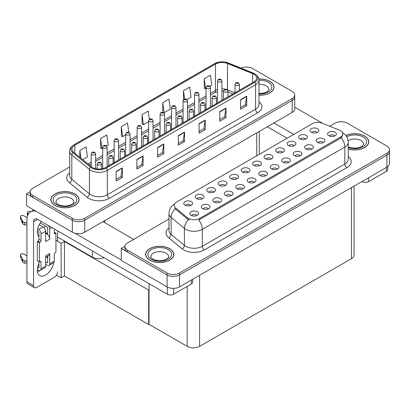 <?xml version="1.0" encoding="UTF-8"?>
<svg xmlns="http://www.w3.org/2000/svg" width="410" height="410" viewBox="0 0 410 410"><rect width="100%" height="100%" fill="white"/><g stroke="black" fill="none" stroke-linecap="round" stroke-linejoin="round"><path stroke-width="0.61" d="M103.971 257.634A8.794 5.079 180 0 1 92.424 257.188L57.605 237.082M294.744 94.956L294.744 108.84A8.794 5.079 0 0 1 292.171 112.427L84.752 232.178A8.794 5.079 0 0 1 72.319 232.178L26.517 205.733L26.517 193.766L72.319 220.211A8.794 5.079 0 0 0 84.752 220.211L292.171 100.46A8.794 5.079 0 0 0 294.744 96.873A8.794 5.079 0 0 1 292.171 100.46L84.752 220.211A8.794 5.079 0 0 1 72.319 220.211L32.733 197.359A8.794 5.079 0 0 1 30.161 193.766L30.161 191.854A8.794 5.079 0 0 0 32.733 195.442L72.319 218.299A8.794 5.079 0 0 0 84.752 218.299L292.171 98.549A8.794 5.079 0 0 0 294.744 94.956A8.794 5.079 0 0 0 292.171 91.368L252.586 68.516A8.794 5.079 0 0 0 240.983 68.091M246.702 67.03L246.036 67.03M30.166 191.66L26.517 193.766M149.045 289.875L148.671 290.09L64.442 241.464L64.816 241.249L61.126 243.376L55.944 240.388M64.442 241.464L64.442 275.925L61.126 277.842L56.498 275.166M61.126 277.842L61.126 243.376M148.671 290.09L148.671 324.551L149.045 324.336L149.045 283.653M148.671 324.551L64.442 275.925M259.632 165.696A2.639 1.522 0 0 0 258.925 164.953A2.639 1.522 0 0 0 256.327 164.569A2.639 1.522 0 0 0 254.487 165.696M260.171 161.842A4.397 2.537 0 0 0 254.538 161.56A4.397 2.537 0 0 0 253.083 164.717A4.397 2.537 0 0 0 253.954 165.435A4.397 2.537 0 0 0 261.042 164.717A4.397 2.537 0 0 0 260.171 161.842M248.152 172.328A2.639 1.522 0 0 0 247.445 171.585A2.639 1.522 0 0 0 244.847 171.201A2.639 1.522 0 0 0 243.007 172.328M248.691 168.474A4.397 2.537 0 0 0 243.053 168.192A4.397 2.537 0 0 0 241.598 171.344A4.397 2.537 0 0 0 242.469 172.062A4.397 2.537 0 0 0 249.562 171.344A4.397 2.537 0 0 0 248.691 168.474M236.672 178.955A2.639 1.522 0 0 0 235.965 178.212A2.639 1.522 0 0 0 233.367 177.827A2.639 1.522 0 0 0 231.527 178.955M237.205 175.101A4.397 2.537 0 0 0 231.573 174.819A4.397 2.537 0 0 0 230.118 177.976A4.397 2.537 0 0 0 230.989 178.693A4.397 2.537 0 0 0 238.082 177.976A4.397 2.537 0 0 0 237.205 175.101M311.595 149.291A2.639 1.522 0 0 0 310.882 148.548A2.639 1.522 0 0 0 308.284 148.164A2.639 1.522 0 0 0 306.444 149.291M312.128 145.437A4.397 2.537 0 0 0 306.495 145.155A4.397 2.537 0 0 0 305.04 148.312A4.397 2.537 0 0 0 305.911 149.03A4.397 2.537 0 0 0 312.999 148.312A4.397 2.537 0 0 0 312.128 145.437M277.15 169.181A2.639 1.522 0 0 0 276.437 168.438A2.639 1.522 0 0 0 273.839 168.049A2.639 1.522 0 0 0 271.999 169.181M277.683 165.327A4.397 2.537 0 0 0 272.05 165.046A4.397 2.537 0 0 0 270.595 168.197A4.397 2.537 0 0 0 271.466 168.915A4.397 2.537 0 0 0 278.554 168.197A4.397 2.537 0 0 0 277.683 165.327M317.043 132.553A2.639 1.522 0 0 0 316.335 131.81A2.639 1.522 0 0 0 313.737 131.425A2.639 1.522 0 0 0 311.897 132.553M317.581 128.699A4.397 2.537 0 0 0 311.943 128.417A4.397 2.537 0 0 0 310.488 131.569A4.397 2.537 0 0 0 311.359 132.292A4.397 2.537 0 0 0 318.452 131.569A4.397 2.537 0 0 0 317.581 128.699M288.63 162.55A2.639 1.522 0 0 0 287.922 161.806A2.639 1.522 0 0 0 285.324 161.422A2.639 1.522 0 0 0 283.484 162.55M289.163 158.696A4.397 2.537 0 0 0 283.53 158.414A4.397 2.537 0 0 0 282.075 161.571A4.397 2.537 0 0 0 282.946 162.288A4.397 2.537 0 0 0 290.039 161.571A4.397 2.537 0 0 0 289.163 158.696M323.075 142.665A2.639 1.522 0 0 0 322.368 141.922A2.639 1.522 0 0 0 319.769 141.537A2.639 1.522 0 0 0 317.929 142.665M323.608 138.811A4.397 2.537 0 0 0 317.976 138.529A4.397 2.537 0 0 0 316.52 141.681A4.397 2.537 0 0 0 317.391 142.398A4.397 2.537 0 0 0 324.484 141.681A4.397 2.537 0 0 0 323.608 138.811M202.227 198.84A2.639 1.522 0 0 0 201.52 198.102A2.639 1.522 0 0 0 198.922 197.712A2.639 1.522 0 0 0 197.082 198.84M202.76 194.991A4.397 2.537 0 0 0 197.128 194.704A4.397 2.537 0 0 0 195.672 197.861A4.397 2.537 0 0 0 196.544 198.578A4.397 2.537 0 0 0 203.637 197.861A4.397 2.537 0 0 0 202.76 194.991M231.219 195.693A2.639 1.522 0 0 0 230.512 194.955A2.639 1.522 0 0 0 227.914 194.565A2.639 1.522 0 0 0 226.074 195.693M231.758 191.844A4.397 2.537 0 0 0 226.12 191.557A4.397 2.537 0 0 0 224.665 194.714A4.397 2.537 0 0 0 225.541 195.432A4.397 2.537 0 0 0 232.629 194.714A4.397 2.537 0 0 0 231.758 191.844M294.078 145.811A2.639 1.522 0 0 0 293.37 145.068A2.639 1.522 0 0 0 290.772 144.684A2.639 1.522 0 0 0 288.932 145.811M294.616 141.957A4.397 2.537 0 0 0 288.983 141.675A4.397 2.537 0 0 0 287.528 144.827A4.397 2.537 0 0 0 288.399 145.545A4.397 2.537 0 0 0 295.487 144.827A4.397 2.537 0 0 0 294.616 141.957M208.26 208.951A2.639 1.522 0 0 0 207.547 208.208A2.639 1.522 0 0 0 204.949 207.824A2.639 1.522 0 0 0 203.109 208.951M208.792 205.097A4.397 2.537 0 0 0 203.16 204.815A4.397 2.537 0 0 0 201.705 207.972A4.397 2.537 0 0 0 202.576 208.69A4.397 2.537 0 0 0 209.664 207.972A4.397 2.537 0 0 0 208.792 205.097M300.11 155.923A2.639 1.522 0 0 0 299.402 155.18A2.639 1.522 0 0 0 296.804 154.796A2.639 1.522 0 0 0 294.964 155.923M300.648 152.069A4.397 2.537 0 0 0 295.01 151.787A4.397 2.537 0 0 0 293.555 154.939A4.397 2.537 0 0 0 294.431 155.656A4.397 2.537 0 0 0 301.519 154.939A4.397 2.537 0 0 0 300.648 152.069M242.705 189.066A2.639 1.522 0 0 0 241.992 188.323A2.639 1.522 0 0 0 239.394 187.939A2.639 1.522 0 0 0 237.554 189.066M243.238 185.212A4.397 2.537 0 0 0 237.605 184.93A4.397 2.537 0 0 0 236.15 188.082A4.397 2.537 0 0 0 237.021 188.8A4.397 2.537 0 0 0 244.109 188.082A4.397 2.537 0 0 0 243.238 185.212M305.563 139.18A2.639 1.522 0 0 0 304.856 138.442A2.639 1.522 0 0 0 302.257 138.052A2.639 1.522 0 0 0 300.417 139.18M306.096 135.331A4.397 2.537 0 0 0 300.463 135.044A4.397 2.537 0 0 0 299.008 138.201A4.397 2.537 0 0 0 299.879 138.918A4.397 2.537 0 0 0 306.967 138.201A4.397 2.537 0 0 0 306.096 135.331M265.665 175.808A2.639 1.522 0 0 0 264.957 175.065A2.639 1.522 0 0 0 262.359 174.68A2.639 1.522 0 0 0 260.519 175.808M266.203 171.954A4.397 2.537 0 0 0 260.565 171.672A4.397 2.537 0 0 0 259.11 174.829A4.397 2.537 0 0 0 259.986 175.547A4.397 2.537 0 0 0 267.074 174.829A4.397 2.537 0 0 0 266.203 171.954M271.118 159.07A2.639 1.522 0 0 0 270.41 158.327A2.639 1.522 0 0 0 267.812 157.942A2.639 1.522 0 0 0 265.972 159.07M271.651 155.216A4.397 2.537 0 0 0 266.018 154.934A4.397 2.537 0 0 0 264.563 158.086A4.397 2.537 0 0 0 265.434 158.803A4.397 2.537 0 0 0 272.527 158.086A4.397 2.537 0 0 0 271.651 155.216M254.185 182.435A2.639 1.522 0 0 0 253.477 181.697A2.639 1.522 0 0 0 250.879 181.307A2.639 1.522 0 0 0 249.039 182.435M254.718 178.586A4.397 2.537 0 0 0 249.085 178.299A4.397 2.537 0 0 0 247.63 181.456A4.397 2.537 0 0 0 248.501 182.173A4.397 2.537 0 0 0 255.594 181.456A4.397 2.537 0 0 0 254.718 178.586M219.739 202.325A2.639 1.522 0 0 0 219.032 201.582A2.639 1.522 0 0 0 216.434 201.197A2.639 1.522 0 0 0 214.594 202.325M220.272 198.471A4.397 2.537 0 0 0 214.64 198.189A4.397 2.537 0 0 0 213.185 201.341A4.397 2.537 0 0 0 214.056 202.058A4.397 2.537 0 0 0 221.149 201.341A4.397 2.537 0 0 0 220.272 198.471M282.598 152.438A2.639 1.522 0 0 0 281.89 151.7A2.639 1.522 0 0 0 279.292 151.31A2.639 1.522 0 0 0 277.452 152.438M283.136 148.584A4.397 2.537 0 0 0 277.498 148.302A4.397 2.537 0 0 0 276.043 151.459A4.397 2.537 0 0 0 276.914 152.177A4.397 2.537 0 0 0 284.007 151.459A4.397 2.537 0 0 0 283.136 148.584M196.774 215.583A2.639 1.522 0 0 0 196.067 214.84A2.639 1.522 0 0 0 193.469 214.456A2.639 1.522 0 0 0 191.629 215.583M197.312 211.729A4.397 2.537 0 0 0 191.68 211.447A4.397 2.537 0 0 0 190.219 214.599A4.397 2.537 0 0 0 191.096 215.317A4.397 2.537 0 0 0 198.184 214.599A4.397 2.537 0 0 0 197.312 211.729M225.187 185.581A2.639 1.522 0 0 0 224.48 184.843A2.639 1.522 0 0 0 221.882 184.454A2.639 1.522 0 0 0 220.042 185.581M225.725 181.732A4.397 2.537 0 0 0 220.093 181.445A4.397 2.537 0 0 0 218.638 184.602A4.397 2.537 0 0 0 219.509 185.32A4.397 2.537 0 0 0 226.597 184.602A4.397 2.537 0 0 0 225.725 181.732M213.707 192.213A2.639 1.522 0 0 0 213 191.47A2.639 1.522 0 0 0 210.402 191.086A2.639 1.522 0 0 0 208.562 192.213M214.245 188.359A4.397 2.537 0 0 0 208.608 188.077A4.397 2.537 0 0 0 207.152 191.229A4.397 2.537 0 0 0 208.024 191.952A4.397 2.537 0 0 0 215.117 191.229A4.397 2.537 0 0 0 214.245 188.359M334.555 136.033A2.639 1.522 0 0 0 333.848 135.295A2.639 1.522 0 0 0 331.249 134.905A2.639 1.522 0 0 0 329.409 136.033M335.093 132.184A4.397 2.537 0 0 0 329.455 131.897A4.397 2.537 0 0 0 328 135.054A4.397 2.537 0 0 0 328.876 135.772A4.397 2.537 0 0 0 335.964 135.054A4.397 2.537 0 0 0 335.093 132.184M190.747 205.471A2.639 1.522 0 0 0 190.035 204.728A2.639 1.522 0 0 0 187.437 204.344A2.639 1.522 0 0 0 185.597 205.471M191.28 201.617A4.397 2.537 0 0 0 185.648 201.336A4.397 2.537 0 0 0 184.192 204.487A4.397 2.537 0 0 0 185.064 205.205A4.397 2.537 0 0 0 192.152 204.487A4.397 2.537 0 0 0 191.28 201.617M340.479 130.652A7.913 4.566 0 0 0 339.424 130.139L322.357 123.241A7.913 4.566 0 0 0 312.225 123.753L176.49 202.115A7.913 4.566 0 0 0 174.173 205.343A7.913 4.566 0 0 0 175.603 207.967L187.554 217.818A7.913 4.566 0 0 0 199.634 218.427L340.479 137.109A7.913 4.566 0 0 0 342.796 133.88A7.913 4.566 0 0 0 340.479 130.652M341.453 121.739L340.792 121.739M124.922 246.369L121.273 248.475L167.075 274.92A8.794 5.079 0 0 0 179.508 274.92L386.922 155.17A8.794 5.079 0 0 0 389.5 151.577A8.794 5.079 0 0 1 386.922 155.17L179.508 274.92A8.794 5.079 0 0 1 167.075 274.92L127.489 252.063A8.794 5.079 0 0 1 124.912 248.475L124.912 246.559A8.794 5.079 0 0 0 127.489 250.151L167.075 273.004A8.794 5.079 0 0 0 179.508 273.004L386.922 153.253A8.794 5.079 0 0 0 389.5 149.665A8.794 5.079 0 0 0 386.922 146.073L347.342 123.22A8.794 5.079 0 0 0 334.903 123.22L329.717 126.213M121.273 248.475L121.273 260.442L167.075 286.882A8.794 5.079 0 0 0 179.508 286.882L386.922 167.131A8.794 5.079 0 0 0 389.5 163.544L389.5 149.665M354.061 186.109L354.061 255.082A8.794 5.079 180 0 1 351.483 258.669L199.614 346.353A8.794 5.079 180 0 1 187.175 346.353L149.045 324.336M258.982 95.222A14.068 8.123 0 0 0 274.013 87.12A14.068 8.123 0 0 0 269.893 81.375A14.068 8.123 0 0 0 258.905 79.022M74.907 193.95A14.068 8.123 0 0 0 59.578 192.187A14.068 8.123 0 0 0 50.891 199.69A14.068 8.123 0 0 0 55.012 205.436A14.068 8.123 0 0 0 70.346 207.193A14.068 8.123 0 0 0 79.027 199.69A14.068 8.123 0 0 0 74.907 193.95M253.892 74.246A9.379 5.417 180 0 1 256.639 78.074A9.379 5.417 180 0 1 253.892 81.903L105.667 167.48A9.379 5.417 180 0 1 91.348 166.757L73.733 152.233A9.379 5.417 180 0 1 72.037 149.127A9.379 5.417 180 0 1 74.784 145.294L215.465 64.073A9.379 5.417 180 0 1 227.478 63.468L252.637 73.636A9.379 5.417 180 0 1 253.892 74.246M254.718 73.764A10.552 6.094 0 0 0 253.308 73.082L228.15 62.914A10.552 6.094 0 0 0 225.618 62.161A10.552 6.094 0 0 0 218.581 62.161A10.552 6.094 0 0 0 214.64 63.596L73.954 144.817A10.552 6.094 0 0 0 72.775 152.617L90.39 167.147A10.552 6.094 0 0 0 106.492 167.957L254.718 82.379A10.552 6.094 0 0 0 254.718 73.764M116.153 171.503L116.153 181.071L122.37 177.484L122.37 167.91L116.153 171.503M116.153 179.375L120.94 176.607L122.344 168.228A2.347 1.353 -120 0 0 122.37 167.91M120.899 176.633L122.37 177.484M136.878 159.536L136.878 169.11L143.095 165.517L143.095 155.943L136.878 159.536M136.878 167.408L141.665 164.646L143.07 156.261A2.347 1.353 -120 0 0 143.095 155.943M141.624 164.671L143.095 165.517M157.604 147.569L157.604 157.143L163.821 153.55L163.821 143.982L157.604 147.569M157.604 155.446L162.391 152.679L163.795 144.299A2.347 1.353 -120 0 0 163.821 143.982M162.35 152.704L163.821 153.55M240.501 99.707L240.501 109.28L246.717 105.693L246.717 96.119L240.501 99.707M240.501 107.584L245.293 104.816L246.697 96.437A2.347 1.353 -120 0 0 246.717 96.119M245.247 104.842L246.717 105.693M219.775 111.674L219.775 121.247L225.997 117.655L225.997 108.081L219.775 111.674M219.775 119.546L224.567 116.783L225.971 108.404A2.347 1.353 -120 0 0 225.997 108.081M224.526 116.809L225.997 117.655M199.05 123.641L199.05 133.209L205.272 129.621L205.272 120.048L199.05 123.641M199.05 131.513L203.842 128.75L205.246 120.366A2.347 1.353 -120 0 0 205.272 120.048M203.801 128.771L205.272 129.621M178.329 135.602L178.329 145.176L184.546 141.588L184.546 132.015L178.329 135.602M178.329 143.479L183.116 140.712L184.52 132.333A2.347 1.353 -120 0 0 184.546 132.015M183.075 140.738L184.546 141.588M69.695 166.926L32.733 188.267A8.794 5.079 0 0 0 30.161 191.854M106.6 145.898L108.189 144.986L106.784 134.982L100.568 138.57L100.665 148.087M82.753 159.669L87.463 156.948L86.059 146.949L79.842 150.537L79.842 157.266M162.744 102.674L164.143 112.678L170.365 109.086L168.961 99.087L162.744 102.674L162.744 112.114M186.975 99.497L191.086 97.124L189.686 87.12L183.465 90.707L183.465 99.609M209.935 86.238L211.811 85.157L210.412 75.153L204.19 78.746L204.293 88.258M128.791 132.133L127.51 123.015L121.293 126.608L121.391 136.12M149.373 119.161L148.236 111.048L142.019 114.641L142.116 124.153M142.019 114.641L143.423 124.64L148.625 121.637M143.423 124.64L142.019 124.117M164.143 112.678L163.759 112.535M183.465 90.707L184.618 98.902M204.19 78.746L205.594 88.744L206.035 88.493M205.594 88.744L204.19 88.222M121.293 126.608L122.698 136.607L125.665 134.895M122.698 136.607L121.293 136.084M100.568 138.57L101.972 148.574L102.7 148.153M101.972 148.574L100.568 148.051M79.842 150.537L80.908 158.147M348.264 149.05A14.068 8.123 0 0 0 368.764 141.824A14.068 8.123 0 0 0 364.644 136.084A14.068 8.123 0 0 0 345.886 135.495M169.663 248.655A14.068 8.123 0 0 0 154.334 246.892A14.068 8.123 0 0 0 145.647 254.4A14.068 8.123 0 0 0 149.768 260.14A14.068 8.123 0 0 0 165.102 261.903A14.068 8.123 0 0 0 173.784 254.4A14.068 8.123 0 0 0 169.663 248.655M342.796 133.88L342.796 134.849L341.248 137.75L340.479 138.303L198.742 220.021A10.26 5.925 60 0 1 202.325 229.318A11.726 6.77 180 0 1 185.745 229.318A11.726 6.77 180 0 1 184.433 228.416L171.119 217.433A11.726 6.77 180 0 1 168.997 213.554L168.997 230.543A11.726 6.77 0 0 0 171.119 234.428L184.433 245.405A11.726 6.77 0 0 0 185.745 246.307A11.726 6.77 0 0 0 202.325 246.307L344.83 164.036A11.726 6.77 0 0 0 348.264 159.249L348.264 142.255A11.726 6.77 180 0 1 344.83 147.041A10.26 5.925 -120 0 0 341.248 137.75M189.333 220.021L187.554 219.124L175.075 208.731A10.26 6.862 129.5 0 0 171.119 217.433L171.119 234.428A2.931 1.963 -50.5 0 1 168.715 237.79A14.652 8.461 180 0 1 168.997 227.863M168.997 219.007L127.489 242.971A8.794 5.079 0 0 0 124.912 246.559M95.617 168.695L95.617 153.74A2.199 1.271 180 0 1 94.259 154.913A2.199 1.271 180 0 1 91.861 154.642A2.199 1.271 180 0 1 91.22 153.74L92.096 152.218A1.466 0.881 57.8 0 1 92.875 152.259A0.733 0.425 0 0 0 92.901 152.843A0.733 0.425 0 0 0 93.936 152.843A0.733 0.425 0 0 0 93.936 152.248A0.733 0.425 0 0 0 92.921 152.233L93.711 152.546L93.208 152.663L92.875 152.259M92.921 152.233A1.466 0.81 -117.9 0 0 92.235 152.136A1.466 0.81 -117.9 0 0 92.173 152.177M101.644 168.853L101.644 163.851A2.199 1.271 180 0 1 100.291 165.025A2.199 1.271 180 0 1 97.893 164.748A2.199 1.271 180 0 1 97.252 163.851L98.128 162.329A1.466 0.881 57.8 0 1 98.907 162.37A0.733 0.425 0 0 0 98.928 162.954A0.733 0.425 0 0 0 99.968 162.954A0.733 0.425 0 0 0 99.968 162.355A0.733 0.425 0 0 0 98.953 162.345L99.251 162.534M98.953 162.345A1.466 0.81 -117.9 0 0 98.267 162.247A1.466 0.81 -117.9 0 0 98.205 162.288M99.23 162.77L98.907 162.37M107.097 166.655L107.097 147.113A2.199 1.271 180 0 1 105.739 148.287A2.199 1.271 180 0 1 103.346 148.01A2.199 1.271 180 0 1 102.7 147.113L103.576 145.586A1.466 0.881 57.8 0 1 104.36 145.632A0.733 0.425 0 0 0 104.381 146.216A0.733 0.425 0 0 0 105.416 146.216A0.733 0.425 0 0 0 105.416 145.617A0.733 0.425 0 0 0 104.401 145.606L104.699 145.791M104.401 145.606A1.466 0.81 -117.9 0 0 103.72 145.504A1.466 0.81 -117.9 0 0 103.653 145.55M104.683 146.032L104.36 145.632M118.577 160.023L118.577 140.486A2.199 1.271 180 0 1 117.219 141.655A2.199 1.271 180 0 1 114.826 141.383A2.199 1.271 180 0 1 114.18 140.486L115.056 138.959A1.466 0.881 57.8 0 1 115.84 139A0.733 0.425 0 0 0 115.861 139.584A0.733 0.425 0 0 0 116.896 139.584A0.733 0.425 0 0 0 116.896 138.99A0.733 0.425 0 0 0 115.886 138.975L116.184 139.164M115.886 138.975A1.466 0.81 -117.9 0 0 115.2 138.877A1.466 0.81 -117.9 0 0 115.133 138.918M116.163 139.4L115.84 139M130.062 153.396L130.062 133.855A2.199 1.271 180 0 1 128.704 135.028A2.199 1.271 180 0 1 126.306 134.752A2.199 1.271 180 0 1 125.665 133.855L126.541 132.327A1.466 0.881 57.8 0 1 127.32 132.374A0.733 0.425 0 0 0 127.346 132.958A0.733 0.425 0 0 0 128.381 132.958A0.733 0.425 0 0 0 128.381 132.358A0.733 0.425 0 0 0 127.366 132.348L127.664 132.532M127.366 132.348A1.466 0.81 -117.9 0 0 126.68 132.251A1.466 0.81 -117.9 0 0 126.618 132.292M127.643 132.773L127.32 132.374M113.129 163.17L113.129 157.225A2.199 1.271 180 0 1 111.771 158.398A2.199 1.271 180 0 1 109.373 158.122A2.199 1.271 180 0 1 108.732 157.225L109.608 155.697A1.466 0.881 57.8 0 1 110.387 155.744A0.733 0.425 0 0 0 110.413 156.328A0.733 0.425 0 0 0 111.448 156.328A0.733 0.425 0 0 0 111.448 155.728A0.733 0.425 0 0 0 110.433 155.718L111.223 156.025L110.72 156.148L110.387 155.744M110.433 155.718A1.466 0.81 -117.9 0 0 109.747 155.615A1.466 0.81 -117.9 0 0 109.685 155.656M124.609 156.543L124.609 150.593A2.199 1.271 180 0 1 123.251 151.767A2.199 1.271 180 0 1 120.858 151.495A2.199 1.271 180 0 1 120.212 150.593L121.088 149.071A1.466 0.881 57.8 0 1 121.873 149.112A0.733 0.425 0 0 0 121.893 149.696A0.733 0.425 0 0 0 122.928 149.696A0.733 0.425 0 0 0 122.928 149.102A0.733 0.425 0 0 0 121.919 149.086L122.211 149.276M121.919 149.086A1.466 0.81 -117.9 0 0 121.232 148.989A1.466 0.81 -117.9 0 0 121.165 149.03M122.195 149.286L121.873 149.112M136.089 149.911L136.089 143.966A2.199 1.271 180 0 1 134.736 145.14A2.199 1.271 180 0 1 132.338 144.863A2.199 1.271 180 0 1 131.697 143.966L132.573 142.439A1.466 0.881 57.8 0 1 133.352 142.485A0.733 0.425 0 0 0 133.373 143.07A0.733 0.425 0 0 0 134.413 143.07A0.733 0.425 0 0 0 134.413 142.47A0.733 0.425 0 0 0 133.399 142.46L134.188 142.772L133.686 142.89L133.352 142.485M133.399 142.46A1.466 0.81 -117.9 0 0 132.712 142.357A1.466 0.81 -117.9 0 0 132.65 142.403M147.574 143.285L147.574 137.34A2.199 1.271 180 0 1 146.216 138.508A2.199 1.271 180 0 1 143.818 138.237A2.199 1.271 180 0 1 143.177 137.34L144.053 135.812A1.466 0.881 57.8 0 1 144.833 135.853A0.733 0.425 0 0 0 144.858 136.438A0.733 0.425 0 0 0 145.893 136.438A0.733 0.425 0 0 0 145.893 135.843A0.733 0.425 0 0 0 144.879 135.828L145.668 136.14L145.166 136.258L144.833 135.853M144.879 135.828A1.466 0.81 -117.9 0 0 144.192 135.73A1.466 0.81 -117.9 0 0 144.13 135.772M368.585 177.725L368.585 181.671L386.404 171.38L386.404 167.434M322.844 123.436L294.744 107.215M293.765 134.408L273.931 122.959M387.696 166.624L387.696 169.586A4.397 2.537 180 0 1 386.404 171.38M368.585 181.671A4.397 2.537 180 0 1 362.363 181.671L362.363 181.312M267.299 126.787L287.133 138.237M362.056 181.492L362.363 181.671M39.96 270.559A11.726 6.77 -60 0 1 38.95 271.21A11.726 6.77 -60 0 1 37.433 271.927M53.71 262.666A11.726 6.77 -60 0 1 45.582 275.038A11.726 6.77 -60 0 1 39.724 275.617A11.726 6.77 -60 0 1 38.95 263.553M38.95 235.811L37.899 235.202M47.657 233.659L45.582 232.46M173.604 288.368L173.604 294.242L191.424 283.951L191.424 280.004M133.706 239.378L102.992 221.646M121.273 259.96L74.963 233.228M45.31 225.823A11.726 6.77 -60 0 1 44.147 227.811M47.232 256.429A11.726 6.77 -60 0 1 47.222 257.557M33.564 285.662A4.397 2.537 120 0 0 34.476 287.676L27.839 283.848A4.397 2.537 -60 0 1 26.932 281.834L33.564 285.662L33.564 221.769A5.863 3.382 60 0 1 34.778 219.083A5.863 3.382 60 0 1 37.71 219.376L167.382 294.242L167.382 287.056M36.182 211.314A17.584 10.153 -120 0 0 30.576 211.801A17.584 10.153 -120 0 0 26.932 219.852L26.932 281.834M34.476 287.676A4.397 2.537 120 0 0 36.669 287.461L54.494 277.17A4.397 2.537 120 0 0 57.605 271.784M38.95 236.749A11.726 6.77 -60 0 1 41.302 221.451M57.605 241.346L57.605 230.861M192.715 279.261L192.715 282.157A4.397 2.537 180 0 1 191.424 283.951M173.604 294.242A4.397 2.537 180 0 1 167.382 294.242M51.926 227.586L49.728 228.852L49.728 239.143A4.397 2.537 -120 0 0 47.657 234.561A4.397 2.537 -120 0 0 46.622 233.756A4.397 2.537 -120 0 0 45.582 233.367M37.315 269.549L38.535 270.252A3.516 2.029 -120 0 0 40.298 270.426A3.516 2.029 -120 0 0 41.026 268.816L45.582 266.182L45.582 255.896L49.728 253.503L49.728 263.794L54.289 261.16L54.289 254.456A1.466 0.846 -60 0 1 55.324 252.662L55.944 252.304L55.944 233.162L54.289 232.203M45.582 266.182A3.516 2.029 60 0 1 44.854 267.797L40.298 270.426M26.932 255.896L23.693 254.026A1.871 1.081 180 0 0 21.653 253.79A1.871 1.081 180 0 0 20.5 254.789L20.5 257.183A1.871 1.081 0 0 0 20.561 257.465L22.786 262.185A2.931 1.691 0 0 0 24.779 263.164L24.779 260.77L26.932 261.16M45.582 257.383L48.816 255.512A4.397 2.537 -120 0 0 49.728 253.503M47.657 256.183L47.657 262.595A0.584 0.338 60 0 1 47.242 262.836L47.657 262.595M45.582 261.877L47.242 262.836M54.289 261.16A3.516 2.029 60 0 1 53.561 262.769L49 265.403A3.516 2.029 -120 0 1 47.242 265.229L45.582 264.271M49 265.403A3.516 2.029 -120 0 0 49.728 263.794M43.096 226.935A3.516 2.029 60 0 1 45.582 231.245L41.026 233.879A3.516 2.029 -120 0 0 38.535 229.569L43.096 226.935L39.227 224.7M27.086 217.695L23.693 215.737A1.871 1.081 180 0 0 21.653 215.501A1.871 1.081 180 0 0 20.5 216.5L20.5 218.894A1.871 1.081 0 0 0 20.561 219.171L22.786 223.891A2.931 1.691 0 0 0 24.779 224.87L24.779 222.476L26.932 222.871M49.728 239.143L45.582 241.536L45.582 231.245M49.728 228.852A3.516 2.029 -120 0 0 48.406 225.551M28.526 213.738L27.839 213.343A1.871 1.081 180 0 1 27.291 212.58A1.871 1.081 180 0 1 29.648 211.534L30.745 211.703M47.657 234.561L47.657 227.658A0.584 0.338 60 0 0 47.242 226.935L40.262 222.907M38.95 261.636L38.95 267.622A0.584 0.338 60 0 1 38.535 267.858L38.95 267.622M37.315 231.255L38.535 231.963A0.584 0.338 60 0 1 38.95 232.68L38.95 239.384A1.466 0.846 -60 0 1 37.915 241.177L37.295 241.536L37.295 260.678L39.365 261.877L39.985 261.518A1.466 0.846 -60 0 1 40.718 261.447A1.466 0.846 -60 0 1 41.026 262.118L41.026 268.816M41.026 233.879L41.026 240.578A1.466 0.846 -60 0 1 39.985 242.371L39.365 242.73L37.295 241.536M37.633 229.046L38.535 229.569M26.932 225.264L26.732 222.753M26.732 225.146L24.779 224.87M24.779 222.476A2.931 1.691 0 0 1 22.786 221.497L20.561 216.777A1.871 1.081 180 0 1 20.5 216.5M22.786 221.497L22.786 223.891M22.391 220.718L22.391 223.112M47.657 257.808L46.248 256.998M55.944 233.162L55.324 233.521A1.466 0.846 -60 0 1 54.591 233.592A1.466 0.846 -60 0 1 54.289 232.921L54.289 228.949M39.365 242.73L39.365 261.877M26.932 263.553L26.732 261.047M37.633 267.34L38.535 267.858M26.732 263.44L24.779 263.164M27.291 212.58L27.291 214.973A1.871 1.081 0 0 0 27.608 215.573M24.779 260.77A2.931 1.691 0 0 1 22.786 259.791L20.561 255.071A1.871 1.081 180 0 1 20.5 254.789M22.786 259.791L22.786 262.185M22.391 259.007L22.391 261.401M258.915 79.104A13.925 8.036 180 0 1 269.785 81.436A13.925 8.036 180 0 1 273.865 87.12A13.925 8.036 180 0 1 258.982 95.14M169.561 248.716A13.925 8.036 180 0 1 173.64 254.4A13.925 8.036 180 0 1 165.046 261.826A13.925 8.036 180 0 1 149.87 260.084A13.925 8.036 180 0 1 145.796 254.4A13.925 8.036 180 0 1 154.391 246.974A13.925 8.036 180 0 1 169.561 248.716M74.805 194.007A13.925 8.036 180 0 1 78.884 199.69A13.925 8.036 180 0 1 70.289 207.117A13.925 8.036 180 0 1 55.119 205.374A13.925 8.036 180 0 1 51.04 199.69A13.925 8.036 180 0 1 59.634 192.264A13.925 8.036 180 0 1 74.805 194.007M345.948 135.577A13.925 8.036 180 0 1 364.541 136.14A13.925 8.036 180 0 1 368.621 141.824A13.925 8.036 180 0 1 348.264 148.953M141.542 146.765L141.542 127.228A2.199 1.271 180 0 1 140.184 128.402A2.199 1.271 180 0 1 137.791 128.125A2.199 1.271 180 0 1 137.145 127.228L138.021 125.701A1.466 0.881 57.8 0 1 138.805 125.742A0.733 0.425 0 0 0 138.826 126.331A0.733 0.425 0 0 0 139.861 126.331A0.733 0.425 0 0 0 139.861 125.732A0.733 0.425 0 0 0 138.846 125.716L139.144 125.906M138.846 125.716A1.466 0.81 -117.9 0 0 138.165 125.619A1.466 0.81 -117.9 0 0 138.098 125.66M139.128 126.147L138.805 125.742M153.022 140.138L153.022 120.596A2.199 1.271 180 0 1 151.664 121.77A2.199 1.271 180 0 1 149.271 121.493A2.199 1.271 180 0 1 148.625 120.596L149.501 119.074A1.466 0.881 57.8 0 1 150.285 119.115A0.733 0.425 0 0 0 150.306 119.699A0.733 0.425 0 0 0 151.341 119.699A0.733 0.425 0 0 0 151.341 119.1A0.733 0.425 0 0 0 150.332 119.09L150.629 119.274M150.332 119.09A1.466 0.81 -117.9 0 0 149.645 118.992A1.466 0.81 -117.9 0 0 149.578 119.033M150.608 119.515L150.285 119.115M164.507 133.511L164.507 113.97A2.199 1.271 180 0 1 163.149 115.143A2.199 1.271 180 0 1 160.751 114.867A2.199 1.271 180 0 1 160.11 113.97L160.986 112.442A1.466 0.881 57.8 0 1 161.765 112.489A0.733 0.425 0 0 0 161.791 113.073A0.733 0.425 0 0 0 162.826 113.073A0.733 0.425 0 0 0 162.826 112.473A0.733 0.425 0 0 0 161.812 112.463L162.109 112.647M161.812 112.463A1.466 0.81 -117.9 0 0 161.125 112.361A1.466 0.81 -117.9 0 0 161.063 112.401M162.088 112.888L161.765 112.489M159.054 136.658L159.054 130.708A2.199 1.271 180 0 1 157.696 131.882A2.199 1.271 180 0 1 155.303 131.605A2.199 1.271 180 0 1 154.657 130.708L155.534 129.181A1.466 0.881 57.8 0 1 156.318 129.227A0.733 0.425 0 0 0 156.338 129.811A0.733 0.425 0 0 0 157.373 129.811A0.733 0.425 0 0 0 157.373 129.212A0.733 0.425 0 0 0 156.359 129.201L156.656 129.386M156.359 129.201A1.466 0.81 -117.9 0 0 155.677 129.104A1.466 0.81 -117.9 0 0 155.61 129.145M156.64 129.396L156.318 129.227M170.534 130.026L170.534 124.081A2.199 1.271 180 0 1 169.181 125.25A2.199 1.271 180 0 1 166.783 124.978A2.199 1.271 180 0 1 166.137 124.081L167.019 122.554A1.466 0.881 57.8 0 1 167.798 122.595A0.733 0.425 0 0 0 167.818 123.184A0.733 0.425 0 0 0 168.858 123.184A0.733 0.425 0 0 0 168.858 122.585A0.733 0.425 0 0 0 167.844 122.569L168.633 122.882L168.131 123.005L167.798 122.595M167.844 122.569A1.466 0.81 -117.9 0 0 167.157 122.472A1.466 0.81 -117.9 0 0 167.09 122.513M182.019 123.4L182.019 117.45A2.199 1.271 180 0 1 180.661 118.623A2.199 1.271 180 0 1 178.263 118.346A2.199 1.271 180 0 1 177.622 117.45L178.499 115.927A1.466 0.881 57.8 0 1 179.278 115.968A0.733 0.425 0 0 0 179.303 116.553A0.733 0.425 0 0 0 180.338 116.553A0.733 0.425 0 0 0 180.338 115.953A0.733 0.425 0 0 0 179.324 115.943L180.113 116.255L179.611 116.373L179.278 115.968M179.324 115.943A1.466 0.81 -117.9 0 0 178.637 115.845A1.466 0.81 -117.9 0 0 178.575 115.886M175.987 126.88L175.987 107.338A2.199 1.271 180 0 1 174.629 108.512A2.199 1.271 180 0 1 172.236 108.24A2.199 1.271 180 0 1 171.59 107.338L172.466 105.816A1.466 0.881 57.8 0 1 173.251 105.857A0.733 0.425 0 0 0 173.271 106.441A0.733 0.425 0 0 0 174.306 106.441A0.733 0.425 0 0 0 174.306 105.847A0.733 0.425 0 0 0 173.292 105.831L173.589 106.021M173.292 105.831A1.466 0.81 -117.9 0 0 172.61 105.734A1.466 0.81 -117.9 0 0 172.543 105.775M173.573 106.031L173.251 105.857M187.467 120.253L187.467 100.711A2.199 1.271 180 0 1 186.109 101.885A2.199 1.271 180 0 1 183.716 101.608A2.199 1.271 180 0 1 183.07 100.711L183.946 99.184A1.466 0.881 57.8 0 1 184.731 99.23A0.733 0.425 0 0 0 184.751 99.814A0.733 0.425 0 0 0 185.786 99.814A0.733 0.425 0 0 0 185.786 99.215A0.733 0.425 0 0 0 184.777 99.205L185.561 99.512L185.064 99.635L184.731 99.23M184.777 99.205A1.466 0.81 -117.9 0 0 184.09 99.102A1.466 0.81 -117.9 0 0 184.023 99.143M198.952 113.621L198.952 94.085A2.199 1.271 180 0 1 197.594 95.253A2.199 1.271 180 0 1 195.196 94.982A2.199 1.271 180 0 1 194.555 94.085L195.432 92.557A1.466 0.881 57.8 0 1 196.211 92.599A0.733 0.425 0 0 0 196.236 93.183A0.733 0.425 0 0 0 197.272 93.183A0.733 0.425 0 0 0 197.272 92.588A0.733 0.425 0 0 0 196.257 92.573L197.046 92.885L196.544 93.003L196.211 92.599M196.257 92.573A1.466 0.81 -117.9 0 0 195.57 92.475A1.466 0.81 -117.9 0 0 195.508 92.516M210.433 106.995L210.433 87.453A2.199 1.271 180 0 1 209.074 88.627A2.199 1.271 180 0 1 206.681 88.35A2.199 1.271 180 0 1 206.035 87.453L206.912 85.926A1.466 0.881 57.8 0 1 207.696 85.972A0.733 0.425 0 0 0 207.716 86.556A0.733 0.425 0 0 0 208.751 86.556A0.733 0.425 0 0 0 208.751 85.956A0.733 0.425 0 0 0 207.737 85.946L208.034 86.131M207.737 85.946A1.466 0.81 -117.9 0 0 207.055 85.844A1.466 0.81 -117.9 0 0 206.988 85.89M208.019 86.141L207.696 85.972M221.912 100.363L221.912 80.826A2.199 1.271 180 0 1 220.554 81.995A2.199 1.271 180 0 1 218.161 81.723A2.199 1.271 180 0 1 217.515 80.826L218.392 79.299A1.466 0.881 57.8 0 1 219.176 79.34A0.733 0.425 0 0 0 219.196 79.929A0.733 0.425 0 0 0 220.231 79.929A0.733 0.425 0 0 0 220.231 79.33A0.733 0.425 0 0 0 219.222 79.314L220.006 79.627L219.509 79.75L219.176 79.34M219.222 79.314A1.466 0.81 -117.9 0 0 218.535 79.217A1.466 0.81 -117.9 0 0 218.468 79.258M193.499 116.768L193.499 110.823A2.199 1.271 180 0 1 192.141 111.997A2.199 1.271 180 0 1 189.748 111.72A2.199 1.271 180 0 1 189.102 110.823L189.979 109.296A1.466 0.881 57.8 0 1 190.763 109.342A0.733 0.425 0 0 0 190.783 109.926A0.733 0.425 0 0 0 191.818 109.926A0.733 0.425 0 0 0 191.818 109.326A0.733 0.425 0 0 0 190.804 109.311L191.593 109.624L191.096 109.747L190.763 109.342M190.804 109.311A1.466 0.81 -117.9 0 0 190.122 109.214A1.466 0.81 -117.9 0 0 190.055 109.255M204.979 110.141L204.979 104.191A2.199 1.271 180 0 1 203.626 105.365A2.199 1.271 180 0 1 201.228 105.088A2.199 1.271 180 0 1 200.582 104.191L201.464 102.669A1.466 0.881 57.8 0 1 202.243 102.71A0.733 0.425 0 0 0 202.263 103.294A0.733 0.425 0 0 0 203.298 103.294A0.733 0.425 0 0 0 203.298 102.7A0.733 0.425 0 0 0 202.289 102.684L203.078 102.997L202.576 103.115L202.243 102.71M202.289 102.684A1.466 0.81 -117.9 0 0 201.602 102.587A1.466 0.81 -117.9 0 0 201.535 102.628M216.465 103.51L216.465 97.565A2.199 1.271 180 0 1 215.106 98.738A2.199 1.271 180 0 1 212.708 98.461A2.199 1.271 180 0 1 212.067 97.565L212.944 96.037A1.466 0.881 57.8 0 1 213.723 96.083A0.733 0.425 0 0 0 213.748 96.668A0.733 0.425 0 0 0 214.784 96.668A0.733 0.425 0 0 0 214.784 96.068A0.733 0.425 0 0 0 213.769 96.058L214.558 96.365L214.056 96.488L213.723 96.083M213.769 96.058A1.466 0.81 -117.9 0 0 213.082 95.955A1.466 0.81 -117.9 0 0 213.021 95.996M227.945 96.883L227.945 90.933A2.199 1.271 180 0 1 226.586 92.106A2.199 1.271 180 0 1 224.193 91.835A2.199 1.271 180 0 1 223.547 90.933L224.424 89.411A1.466 0.881 57.8 0 1 225.208 89.452A0.733 0.425 0 0 0 225.228 90.036A0.733 0.425 0 0 0 226.264 90.036A0.733 0.425 0 0 0 226.264 89.441A0.733 0.425 0 0 0 225.249 89.426L225.546 89.616M225.249 89.426A1.466 0.81 -117.9 0 0 224.567 89.329A1.466 0.81 -117.9 0 0 224.501 89.37M225.531 89.851L225.208 89.452M239.425 90.256L239.425 84.306A2.199 1.271 180 0 1 238.066 85.48A2.199 1.271 180 0 1 235.673 85.203A2.199 1.271 180 0 1 235.027 84.306L235.909 82.779A1.466 0.881 57.8 0 1 236.688 82.825A0.733 0.425 0 0 0 236.708 83.409A0.733 0.425 0 0 0 237.744 83.409A0.733 0.425 0 0 0 237.744 82.81A0.733 0.425 0 0 0 236.734 82.799L237.031 82.984M236.734 82.799A1.466 0.81 -117.9 0 0 236.047 82.697A1.466 0.81 -117.9 0 0 235.981 82.743M237.011 83.225L236.688 82.825M92.424 257.188L92.424 250.966M72.319 232.178L72.319 218.299M292.171 112.427L292.171 98.549M84.752 232.178L84.752 218.299M256.732 155.79L256.732 132.886M104.857 222.727L104.857 220.57M386.922 167.131L386.922 153.253M179.508 286.882L179.508 273.004M167.075 286.882L167.075 273.004M351.483 258.669L351.483 187.595M199.614 346.353L199.614 275.279M187.175 346.353L187.175 286.406M175.603 207.967L175.603 209.269M187.554 217.818L187.554 219.124M199.634 218.427L199.634 219.622M340.479 137.109L340.479 138.303M258.982 101.716A14.652 8.461 180 0 1 257.623 112.776L109.398 198.353A2.931 1.691 60 0 1 107.323 194.76L255.548 109.183A11.726 6.77 0 0 0 258.982 104.396L258.982 79.986A11.726 6.77 180 0 1 255.548 84.773A2.931 1.691 -120 0 0 254.718 82.379M109.398 198.353A14.652 8.461 180 0 1 88.673 198.353A14.652 8.461 180 0 1 87.028 197.22L69.413 182.696A14.652 8.461 180 0 1 69.695 172.764M90.743 194.76A11.726 6.77 0 0 0 107.323 194.76L107.323 170.35A11.726 6.77 180 0 1 89.431 169.448L71.811 154.924A11.726 6.77 180 0 1 69.695 151.039L69.695 175.449A11.726 6.77 0 0 0 71.811 179.334L89.431 193.858A11.726 6.77 0 0 0 90.743 194.76M218.581 62.161L214.415 63.688A2.931 1.691 60 0 1 214.64 63.596M73.954 144.817A2.931 1.691 -120 0 0 73.733 144.909C70.674 147.123 69.331 149.163 69.695 151.039M72.775 152.617A2.931 1.963 129.5 0 0 71.811 154.924L71.811 179.334A2.931 1.963 -50.5 0 1 69.413 182.696M90.39 167.147A2.931 1.963 129.5 0 0 89.431 169.448L89.431 193.858A2.931 1.963 -50.5 0 1 87.028 197.22M106.492 167.957A2.931 1.691 60 0 1 107.323 170.35L255.548 84.773L255.548 109.183A2.931 1.691 60 0 0 257.623 112.776M32.733 195.442L32.733 197.359M74.784 145.294L74.784 153.099M252.637 73.636L252.637 82.625M227.478 63.468L227.478 89.754M234.976 92.824L227.529 89.81M225.167 89.108A9.379 5.417 0 0 0 221.912 88.811M217.515 89.503A9.379 5.417 0 0 0 215.465 90.4L210.433 93.306M215.465 64.073L215.465 90.4A5.274 3.044 60 0 1 214.374 92.814L210.433 95.089M206.035 95.843L198.952 99.932M194.555 102.474L187.467 106.564M183.07 109.101L175.987 113.191M171.59 115.733L164.507 119.822M160.11 122.359L153.022 126.449M148.625 128.986L141.542 133.081M137.145 135.618L130.062 139.708M125.665 142.244L118.577 146.334M114.18 148.876L107.097 152.966M102.7 155.503L95.617 159.592M91.22 162.135L87.996 163.99M232.967 93.982L228.529 92.188A5.274 2.47 -68 0 1 227.945 91.702M178.329 135.91L184.52 132.333M199.05 123.943L205.246 120.366M219.775 111.976L225.971 108.404M240.501 100.009L246.697 96.437M157.604 147.872L163.795 144.299M136.878 159.838L143.07 156.261M116.153 171.805L122.344 168.228M204.4 249.9A2.931 1.691 60 0 1 202.325 246.307L202.325 229.318L344.83 147.041L344.83 164.036A2.931 1.691 60 0 0 346.906 167.623L204.4 249.9A14.652 8.461 180 0 1 183.675 249.9A14.652 8.461 180 0 1 182.035 248.767L168.715 237.79M188.431 219.668A10.26 6.862 129.5 0 0 184.433 228.416L184.433 245.405A2.931 1.963 -50.5 0 1 182.035 248.767M348.264 156.564A14.652 8.461 180 0 1 346.906 167.623M127.489 250.151L127.489 252.063M37.71 219.376L33.564 221.769M27.839 214.989L27.839 213.343M41.026 240.578L38.95 239.384M20.561 216.777L20.561 219.171M55.324 233.521L54.289 232.921M39.985 242.371L37.915 241.177M41.026 262.118L39.985 261.518M20.561 255.071L20.561 257.465M258.982 93.408L262.81 93.198L265.203 92.583L267.52 91.399L268.883 89.513A8.938 5.161 0 0 0 266.264 85.864A8.938 5.161 0 0 0 258.982 84.383M258.982 80.288A11.869 6.852 180 0 1 268.335 82.272A11.869 6.852 180 0 1 270.718 89.995A11.869 6.852 180 0 1 258.982 93.951M168.653 256.793A8.938 5.161 0 0 0 166.04 253.139A8.938 5.161 0 0 0 156.297 252.022A8.938 5.161 0 0 0 150.777 256.793C150.316 256.86 150.988 257.629 152.786 259.099C156.856 260.97 160.92 261.226 164.974 259.858C168.172 258.121 169.402 257.101 168.653 256.793M168.11 249.552A11.869 6.852 180 0 1 168.11 259.243A11.869 6.852 180 0 1 151.321 259.243A11.869 6.852 180 0 1 151.321 249.552A11.869 6.852 180 0 1 168.11 249.552M73.902 202.084A8.938 5.161 0 0 0 71.284 198.435A8.938 5.161 0 0 0 61.541 197.318A8.938 5.161 0 0 0 56.021 202.084C55.56 202.156 56.231 202.924 58.035 204.39C62.1 206.266 66.164 206.517 70.223 205.154C73.421 203.416 74.646 202.391 73.902 202.084M73.354 194.847A11.869 6.852 180 0 1 73.354 204.539A11.869 6.852 180 0 1 56.57 204.539A11.869 6.852 180 0 1 56.57 194.847A11.869 6.852 180 0 1 73.354 194.847M348.264 146.795L351.042 147.749L354.578 148.143L357.561 147.902L359.954 147.287L362.276 146.109L363.634 144.217A8.938 5.161 0 0 0 361.02 140.568A8.938 5.161 0 0 0 348.151 140.702M346.747 136.74A11.869 6.852 180 0 1 363.091 136.981A11.869 6.852 180 0 1 363.936 146.129A11.869 6.852 180 0 1 348.264 147.585M259.304 154.303L259.304 131.4M258.982 79.986C259.381 78.166 258.034 76.122 254.943 73.861L225.618 62.161M214.415 63.688L73.733 144.909M228.529 92.188L227.945 91.968M223.547 91.097L221.912 91.04M217.515 91.589L214.374 92.814M206.035 97.626L198.952 101.721M194.555 104.258L187.467 108.348M183.07 110.885L175.987 114.974M171.59 117.516L164.507 121.606M160.11 124.143L153.022 128.233M148.625 130.775L141.542 134.864M137.145 137.401L130.062 141.491M125.665 144.028L118.577 148.123M114.18 150.66L107.097 154.749M102.7 157.286L95.617 161.376M91.22 163.918L89.272 165.04M348.264 142.255C348.069 138.042 346.214 134.88 342.709 132.773L342.514 132.666M174.558 204.072C171.047 206.179 169.197 209.336 168.997 213.554M95.617 153.74L94.669 152.172L92.235 152.136M91.22 166.65L91.22 153.74M101.644 163.851L100.701 162.283L98.267 162.247M97.252 168.966L97.252 163.851M107.097 147.113L106.149 145.545L103.72 145.504M102.7 168.633L102.7 147.113M118.577 140.486L117.629 138.918L115.2 138.877M114.18 162.565L114.18 140.486M130.062 133.855L129.114 132.286L126.68 132.251M125.665 155.933L125.665 133.855M113.129 157.225L112.181 155.656L109.747 155.615M108.732 165.712L108.732 157.225M124.609 150.593L123.661 149.025L121.232 148.989M120.212 159.08L120.212 150.593M136.089 143.966L135.146 142.398L132.712 142.357M131.697 152.453L131.697 143.966M147.574 137.34L146.626 135.772L144.192 135.73M143.177 145.822L143.177 137.34M30.576 211.801L33.799 209.94M273.865 87.12L273.865 88.288M173.64 254.4L173.64 255.568M145.796 254.4L145.796 255.568M78.884 199.69L78.884 200.859M51.04 199.69L51.04 200.859M368.621 141.824L368.621 142.998M141.542 127.228L140.594 125.66L138.165 125.619M137.145 149.307L137.145 127.228M153.022 120.596L152.074 119.028L149.645 118.992M148.625 142.675L148.625 120.596M164.507 113.97L163.559 112.401L161.125 112.361M160.11 136.048L160.11 113.97M159.054 130.708L158.106 129.14L155.677 129.104M154.657 139.195L154.657 130.708M170.534 124.081L169.586 122.513L167.157 122.472M166.137 132.563L166.137 124.081M182.019 117.45L181.071 115.881L178.637 115.845M177.622 125.937L177.622 117.45M175.987 107.338L175.039 105.77L172.61 105.734M171.59 129.416L171.59 107.338M187.467 100.711L186.519 99.143L184.09 99.102M183.07 122.79L183.07 100.711M198.952 94.085L198.004 92.516L195.57 92.475M194.555 116.163L194.555 94.085M210.433 87.453L209.484 85.885L207.055 85.844M206.035 109.531L206.035 87.453M221.912 80.826L220.964 79.258L218.535 79.217M217.515 102.905L217.515 80.826M193.499 110.823L192.551 109.255L190.122 109.214M189.102 119.31L189.102 110.823M204.979 104.191L204.031 102.623L201.602 102.587M200.582 112.678L200.582 104.191M216.465 97.565L215.516 95.996L213.082 95.955M212.067 106.052L212.067 97.565M227.945 90.933L226.996 89.365L224.567 89.329M223.547 99.42L223.547 90.933M239.425 84.306L238.476 82.738L236.047 82.697M235.027 92.793L235.027 84.306"/></g></svg>
